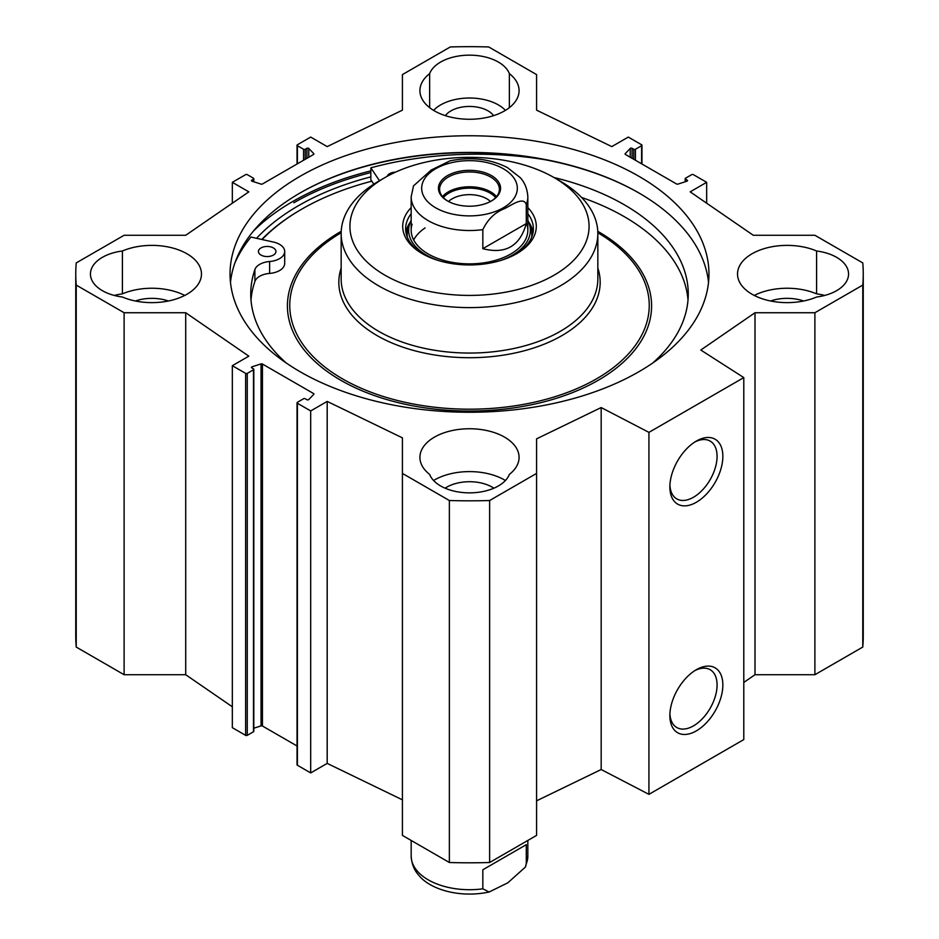 <?xml version="1.0" encoding="UTF-8"?>
<svg xmlns="http://www.w3.org/2000/svg" width="939" height="939" viewBox="0 0 939 939"><rect width="100%" height="100%" fill="white"/><g stroke="black" fill="none" stroke-linecap="round" stroke-linejoin="round"><path stroke-width="1.41" d="M743.794 682.43L755.003 674.718L814.888 674.718L862.777 647.065A393.746 227.332 0 0 0 863.246 635.985L863.246 274.012A393.746 227.332 180 0 1 862.777 285.092L814.888 312.734L755.003 312.734L700.799 350.036L743.794 377.595L648.931 432.374L601.171 407.549L536.58 438.842L536.58 473.42L489.63 500.522A392.854 226.815 180 0 1 449.37 500.522L402.42 473.42L402.42 835.393L449.37 862.507A392.854 226.815 0 0 0 489.63 862.507L536.58 835.393L536.58 473.42M536.58 800.826L601.171 769.522L648.931 794.347L743.794 739.58L743.794 377.595M402.42 799.828L327.195 763.395L310.692 772.914L297.393 765.238A1.162 0.669 180 0 1 297.053 764.757L297.053 402.784A1.162 0.669 0 0 0 297.393 403.254L310.692 410.942L327.195 401.411L402.42 437.856L402.42 473.42M297.053 745.989L262.439 726.011A1.162 0.669 0 0 0 261.054 725.894L253.812 728.218M253.812 369.32L253.812 731.305A1.162 0.669 180 0 1 253.471 731.774L247.274 735.354A1.162 0.669 180 0 1 245.631 735.354L232.332 727.666L232.332 365.694L245.631 373.37A1.162 0.669 0 0 0 247.274 373.37L253.471 369.802A1.162 0.669 0 0 0 253.471 368.851L251.769 367.877A1.162 0.669 180 0 1 252.028 366.809L261.054 363.909A1.162 0.669 180 0 1 262.439 364.027L313.579 393.547A1.162 0.669 180 0 1 313.779 394.357L308.767 399.556A1.162 0.669 180 0 1 306.924 399.709L305.234 398.735A1.162 0.669 0 0 0 303.579 398.735L297.393 402.303A1.162 0.669 0 0 0 297.053 402.784M232.332 706.797L185.711 674.718L124.112 674.718L124.112 312.734L76.223 285.092A393.746 227.332 180 0 1 75.754 274.012A393.746 227.332 180 0 1 76.223 262.92L124.112 235.278L185.711 235.278L248.823 191.849L232.332 182.319L245.631 174.642A1.162 0.669 180 0 1 247.274 174.642L253.471 178.21A1.162 0.669 180 0 1 253.471 179.173L251.769 180.147A1.162 0.669 0 0 0 252.028 181.204L261.054 184.103A1.162 0.669 0 0 0 262.439 183.985L313.579 154.465A1.162 0.669 0 0 0 313.779 153.656L308.767 148.456A1.162 0.669 0 0 0 306.924 148.303L305.234 149.278A1.162 0.669 180 0 1 303.579 149.278L297.393 145.709A1.162 0.669 180 0 1 297.393 144.759L310.692 137.082L327.195 146.601L402.42 110.156L402.42 74.592L450.297 46.95A393.746 227.332 180 0 1 488.703 46.95L536.58 74.592L536.58 110.156L611.805 146.601L628.308 137.082L641.607 144.759A1.162 0.669 0 0 1 641.607 145.709L641.607 163.809M75.754 274.012L75.754 635.985A393.746 227.332 0 0 0 76.223 647.065L124.112 674.718M816.601 250.995A40.835 23.569 180 0 1 848.563 274.012A40.835 23.569 180 0 1 816.601 297.017A49.579 28.628 180 0 1 764.792 299.564A49.579 28.628 180 0 1 737.526 274.012A49.579 28.628 180 0 1 764.792 248.448A49.579 28.628 180 0 1 816.601 250.995L816.601 293.86A49.579 28.628 0 0 0 754.24 295.445M505.417 480.498A49.579 28.628 0 0 0 433.583 480.498M429.639 474.406A49.579 28.628 180 0 1 419.921 457.375A49.579 28.628 180 0 1 469.5 428.747A49.579 28.628 180 0 1 519.079 457.375A49.579 28.628 180 0 1 509.361 474.406A40.835 23.569 180 0 1 469.5 492.858A40.835 23.569 180 0 1 429.639 474.406M184.76 295.445A49.579 28.628 0 0 0 122.399 293.86L122.399 250.995A49.579 28.628 180 0 1 174.208 248.448A49.579 28.628 180 0 1 201.474 274.012A49.579 28.628 180 0 1 174.208 299.564A49.579 28.628 180 0 1 122.399 297.017A40.835 23.569 180 0 1 90.437 274.012A40.835 23.569 180 0 1 122.399 250.995M509.361 107.668L509.361 73.618A49.579 28.628 180 0 1 519.079 90.637A49.579 28.628 180 0 1 469.5 119.265A49.579 28.628 180 0 1 419.921 90.637A49.579 28.628 180 0 1 429.639 73.618L429.639 107.668M824.735 295.445A40.835 23.569 0 0 0 816.601 293.86M803.631 300.996A32.079 18.522 0 0 0 770.579 300.996M493.879 488.198A32.079 18.522 0 0 0 445.121 488.198M122.399 293.86A40.835 23.569 0 0 0 114.265 295.445M168.421 300.996A32.079 18.522 0 0 0 135.369 300.996M429.639 73.618A40.835 23.569 180 0 1 469.5 55.155A40.835 23.569 180 0 1 509.361 73.618M505.417 110.379A40.835 23.569 0 0 0 469.5 98.02A40.835 23.569 0 0 0 433.583 110.379M493.644 115.65A26.245 15.153 0 0 0 469.5 106.447A26.245 15.153 0 0 0 445.356 115.65M370.846 176.884A241.663 139.524 0 0 0 298.625 205.594A241.663 139.524 0 0 0 256.547 238.306M708.522 282.346A239.457 138.244 0 0 0 638.825 192.918A239.457 138.244 0 0 0 300.175 192.918L300.175 192.918A239.457 138.244 0 0 0 230.478 282.346M299.764 193.164A240.619 138.925 180 0 1 639.236 193.164M300.175 176.25A239.457 138.244 180 0 1 561.135 146.284A239.457 138.244 180 0 1 708.957 274.012A239.457 138.244 180 0 1 469.5 412.256A239.457 138.244 180 0 1 230.043 274.012A239.457 138.244 180 0 1 300.175 176.25M694.872 670.599A33.381 19.273 -60 0 1 710.166 669.707A33.381 19.273 -60 0 1 710.166 708.252A33.381 19.273 -60 0 1 676.784 727.525A33.381 19.273 -60 0 1 669.918 713.84M669.871 715.577A37.466 21.632 120 0 0 696.362 730.871A37.466 21.632 120 0 0 722.854 684.989A37.466 21.632 120 0 0 696.362 669.695A37.466 21.632 120 0 0 669.871 715.577M648.931 794.347L648.931 432.374M669.871 486.965A37.466 21.632 120 0 0 696.362 502.259A37.466 21.632 120 0 0 722.854 456.366A37.466 21.632 120 0 0 696.362 441.072A37.466 21.632 120 0 0 669.871 486.965M694.872 441.987A33.381 19.273 -60 0 1 710.166 441.095A33.381 19.273 -60 0 1 710.166 479.629A33.381 19.273 -60 0 1 676.784 498.902A33.381 19.273 -60 0 1 669.918 485.217M124.112 312.734L185.711 312.734L248.823 356.163L232.332 365.694M685.188 181.779L685.188 178.692A1.162 0.669 0 0 1 685.529 178.21L691.726 174.642A1.162 0.669 0 0 1 693.369 174.642L706.668 182.319L690.177 191.849L753.289 235.278L814.888 235.278L862.777 262.92A393.746 227.332 180 0 1 863.246 274.012M685.188 178.692A1.162 0.669 0 0 0 685.529 179.173L687.231 180.147A1.162 0.669 180 0 1 686.972 181.204L677.946 184.103A1.162 0.669 180 0 1 676.561 183.985L625.421 154.465A1.162 0.669 180 0 1 625.221 153.656L630.233 148.456A1.162 0.669 180 0 1 632.076 148.303L633.766 149.278A1.162 0.669 0 0 0 635.421 149.278L641.607 145.709M706.668 182.319L706.668 203.2M185.711 312.734L185.711 674.718M327.195 401.411L327.195 763.395M310.692 410.942L310.692 772.914M76.223 647.065L76.223 285.092M814.888 674.718L814.888 312.734M862.777 647.065L862.777 285.092M755.003 674.718L755.003 312.734M601.171 769.522L601.171 407.549M489.63 862.507L489.63 500.522M449.37 862.507L449.37 500.522M232.332 203.2L232.332 182.319M450.004 160.839L431.189 170.053L413.5 185.899L411.165 196.85A58.335 33.675 0 0 0 428.254 220.665A58.335 33.675 0 0 0 482.834 229.632C487.799 219.28 495.053 212.284 504.56 208.634C511.802 205.054 523.586 196.181 526.286 204.549L526.286 223.599L482.834 248.682L482.834 229.632M526.286 223.599C519.983 246.135 505.499 254.492 482.834 248.682M447.95 201.192A29.895 17.266 180 0 1 439.605 189.232A29.895 17.266 180 0 1 448.361 177.025A29.895 17.266 180 0 1 480.944 173.281A29.895 17.266 180 0 1 499.395 189.232A29.895 17.266 180 0 1 491.05 201.192M447.539 175.593A31.057 17.935 0 0 0 447.539 200.958A31.057 17.935 0 0 0 491.461 200.958A31.057 17.935 0 0 0 491.461 175.593A31.057 17.935 0 0 0 447.539 175.593M495.651 197.589A29.097 16.796 0 0 0 469.5 188.152A29.097 16.796 0 0 0 443.349 197.589M448.537 201.509A24.426 14.108 180 0 1 452.222 198.786A24.426 14.108 180 0 1 490.463 201.509M261.007 255.079A8.744 5.047 180 0 1 258.448 251.499A8.744 5.047 180 0 1 267.192 246.452A8.744 5.047 180 0 1 275.937 251.499A8.744 5.047 180 0 1 270.538 256.171A8.744 5.047 180 0 1 261.007 255.079M387.291 176.239A8.744 5.047 180 0 1 395.46 172.166M234.832 263.155A249.375 143.972 180 0 1 250.936 237.051L273.495 242.074A17.501 10.106 180 0 1 284.693 251.499L284.693 263.413A17.501 10.106 180 0 1 269.622 273.413A17.501 10.106 0 0 0 254.892 281.465A218.752 126.296 0 0 0 250.995 299.964M688.005 299.964A218.752 126.296 0 0 0 581.617 197.472M284.693 251.499A17.501 10.106 180 0 1 269.622 261.512A17.501 10.106 0 0 0 254.892 269.563A218.752 126.296 0 0 0 250.748 294.013A218.752 126.296 0 0 0 286.348 363.064M652.652 363.064A218.752 126.296 0 0 0 688.252 294.013A218.752 126.296 0 0 0 553.987 177.518M379.462 180.722L370.846 167.823A249.375 143.972 180 0 1 544.385 159.607M373.804 184.161L370.846 179.736L370.846 167.823M533.07 232.332A63.875 36.879 0 0 0 528.587 221.886M410.413 221.886A63.875 36.879 0 0 0 405.93 232.332M411.165 220.301A60.847 35.13 0 0 0 409.604 224.104A60.847 35.13 0 0 0 438.713 260.596M500.287 260.596A60.847 35.13 0 0 0 529.396 224.104A60.847 35.13 0 0 0 527.835 220.301M412.08 224.257A58.335 33.675 0 0 0 469.5 263.871A58.335 33.675 0 0 0 526.92 224.257M425.074 227.931A58.335 33.675 0 0 0 413.676 239.973M262.11 239.539A237.121 136.906 180 0 1 301.83 209.115A237.121 136.906 180 0 1 371.809 181.18M301.83 209.115L300.996 209.597A238.295 137.575 0 0 0 261.77 239.468M384.943 177.565L378.757 181.133A128.338 74.087 0 0 0 341.162 233.518A128.338 74.087 0 0 0 378.757 285.914A128.338 74.087 0 0 0 518.61 301.971A128.338 74.087 0 0 0 597.838 233.518A128.338 74.087 0 0 0 560.243 181.133L554.057 177.565A119.582 69.04 0 0 0 384.943 177.565A119.582 69.04 0 0 0 384.943 275.197A119.582 69.04 0 0 0 554.057 275.197A119.582 69.04 0 0 0 554.057 177.565M411.165 207.601A66.786 38.558 0 0 0 422.268 253.647A66.786 38.558 0 0 0 516.732 253.647A66.786 38.558 0 0 0 527.835 207.601M515.675 254.246A63.875 36.879 0 0 0 533.375 228.764A63.875 36.879 0 0 0 527.835 213.74M411.165 213.74A63.875 36.879 0 0 0 405.625 228.764A63.875 36.879 0 0 0 423.325 254.246M526.286 844.677L526.286 863.727L525.5 866.979L507.811 882.824L489.113 892.015L482.834 888.822L482.834 869.772L526.286 844.677L482.834 869.772M370.846 172.576A248.495 143.467 0 0 0 293.79 202.801M370.846 170.886A249.668 144.148 0 0 0 292.956 201.38A249.668 144.148 0 0 0 253.46 231.053M625.221 153.656L625.221 154.313M630.233 148.456L630.233 157.247M632.076 148.303L632.076 158.304M633.766 149.278L633.766 159.278M635.421 149.278L635.421 160.24M685.529 179.173L685.529 181.673M687.231 180.147L687.231 181.098M313.579 393.547L313.579 394.556M262.439 364.027L262.439 726.011M261.054 363.909L261.054 725.894M252.028 366.809L252.028 368.018M253.471 369.802L253.471 731.774M247.274 373.37L247.274 735.354M245.631 373.37L245.631 735.354M297.393 403.254L297.393 765.238M253.471 181.673L253.471 179.173M251.769 181.098L251.769 180.147M313.779 154.313L313.779 153.656M308.767 157.247L308.767 148.456M306.924 158.304L306.924 148.303M305.234 159.278L305.234 149.278M303.579 160.24L303.579 149.278M297.393 163.809L297.393 145.709M422.937 181.966A47.83 27.618 0 0 0 435.673 207.801A47.83 27.618 0 0 0 508.961 203.88A47.83 27.618 0 0 0 488.808 163.01A47.83 27.618 0 0 0 422.937 181.966M526.286 204.549A58.335 33.675 0 0 0 527.835 196.85C527.108 184.69 521.333 178.938 520.194 177.6L507.436 167.588C490.099 158.844 470.92 156.602 449.887 160.862M496.508 196.638A29.895 17.266 0 0 0 448.361 191.838A29.895 17.266 0 0 0 442.492 196.638M254.892 281.465L254.892 269.563M269.622 273.413L269.622 261.512M409.991 222.977A63.582 36.715 0 0 0 406.082 233.189M532.918 233.189A63.582 36.715 0 0 0 529.009 222.977M409.604 224.104L408.16 228.752A62.314 35.975 0 0 0 407.28 237.109M531.72 237.109A62.314 35.975 0 0 0 530.84 228.752L529.396 224.104M341.221 231.311A182.084 105.121 0 0 0 340.751 380.248A182.084 105.121 0 0 0 598.495 380.119A182.084 105.121 0 0 0 597.779 231.311M341.174 232.743A179.748 103.783 0 0 0 342.395 378.793A179.748 103.783 0 0 0 595.983 379.145A179.748 103.783 0 0 0 597.826 232.743M341.162 268.073A130.662 75.437 0 0 0 377.102 335.61A130.662 75.437 0 0 0 530.688 348.932A130.662 75.437 0 0 0 597.838 268.073M341.162 233.518L341.162 278.965A128.338 74.087 0 0 0 378.757 331.361A128.338 74.087 0 0 0 518.61 347.418A128.338 74.087 0 0 0 597.838 278.965L597.838 233.518M527.835 840.452L527.835 856.028A58.335 33.675 180 0 1 526.286 863.727M482.834 888.822A58.335 33.675 180 0 1 411.165 856.028C411.892 868.188 417.667 873.951 418.829 875.312C430.003 889.386 459.511 898.318 489.113 892.015M641.947 164.008L641.947 145.228M253.812 181.779L253.812 178.692M297.053 164.008L297.053 145.228M527.835 230.184L527.835 196.85M411.165 230.184L411.165 196.85M527.835 856.028L525.5 866.99M411.165 840.452L411.165 856.028"/></g></svg>
